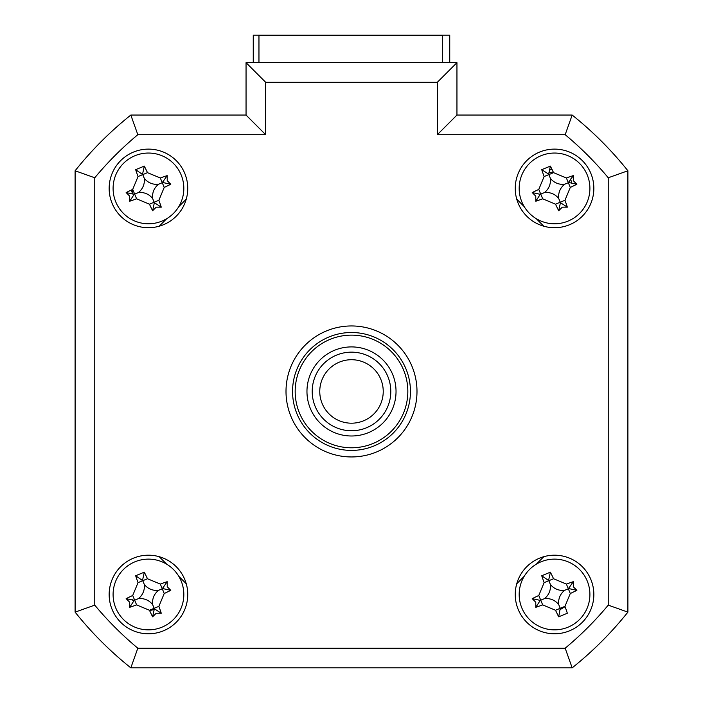 <?xml version="1.0" encoding="UTF-8"?>
<svg xmlns="http://www.w3.org/2000/svg" width="703" height="703" viewBox="0 0 703 703"><rect width="100%" height="100%" fill="white"/><g stroke="black" fill="none" stroke-linecap="round" stroke-linejoin="round"><path stroke-width="1.05" d="M253.256 62.655L253.256 35.15L449.744 35.15L449.744 62.655M109.158 594.492A39.298 39.298 0 0 0 148.456 633.79A39.298 39.298 0 0 0 187.754 594.492A39.298 39.298 0 0 0 148.456 555.194A39.298 39.298 0 0 0 109.158 594.492M515.246 594.492A39.298 39.298 0 0 0 554.544 633.79A39.298 39.298 0 0 0 593.842 594.492A39.298 39.298 0 0 0 554.544 555.194A39.298 39.298 0 0 0 515.246 594.492M515.246 188.413A39.298 39.298 0 0 0 554.544 227.71A39.298 39.298 0 0 0 593.842 188.413A39.298 39.298 0 0 0 554.544 149.115A39.298 39.298 0 0 0 515.246 188.413M109.158 188.413A39.298 39.298 0 0 0 148.456 227.71A39.298 39.298 0 0 0 187.754 188.413A39.298 39.298 0 0 0 148.456 149.115A39.298 39.298 0 0 0 109.158 188.413M286.007 391.457A65.493 65.493 0 0 0 351.5 456.95A65.493 65.493 0 0 0 416.993 391.457A65.493 65.493 0 0 0 351.5 325.955A65.493 65.493 0 0 0 286.007 391.457M437.301 82.304L265.699 82.304L246.05 62.655L456.95 62.655L456.95 115.055L572.172 115.055L565.177 134.704L437.301 134.704L437.301 82.304L456.95 62.655L456.95 115.055L437.301 134.704M246.05 115.055L246.05 62.655L246.05 115.055L265.699 134.704L137.823 134.704L130.828 115.055L246.05 115.055M75.107 170.776A353.679 353.679 0 0 1 130.828 115.055A353.679 353.679 0 0 0 75.107 170.776L94.756 177.771L94.756 605.134L75.107 612.128L75.107 170.776M608.244 605.134L627.893 612.128L627.893 170.776A353.679 353.679 0 0 0 572.172 115.055A353.679 353.679 0 0 1 627.893 170.776L627.893 612.128A353.679 353.679 0 0 1 572.172 667.85L130.828 667.85L137.823 648.201L565.177 648.201A334.03 334.03 0 0 0 608.244 605.134L608.244 177.771A334.03 334.03 0 0 0 565.177 134.704M186.26 199.151L178.764 206.656M166.699 218.712L159.203 226.217M159.203 556.688L166.699 564.193M178.764 576.258L186.26 583.754M516.74 583.754L524.236 576.258M536.301 564.193L543.797 556.688M543.797 226.217L536.301 218.712M524.236 206.656L516.74 199.151M627.893 170.776L608.244 177.771M627.893 612.128A353.679 353.679 0 0 1 572.172 667.85L565.177 648.201M130.828 667.85A353.679 353.679 0 0 1 75.107 612.128A353.679 353.679 0 0 0 130.828 667.85M569.984 182.965A16.371 16.371 0 0 0 569.325 181.374M553.287 172.086A16.371 16.371 0 0 0 549.087 172.973M575.414 665.231A353.679 353.679 0 0 0 625.275 615.371M132.129 189.661A16.371 16.371 0 0 0 133.016 193.861M133.016 599.94A16.371 16.371 0 0 0 133.675 601.531M442.345 62.655L442.345 35.502L258.959 35.502L258.959 62.655M521.854 201.919A35.37 35.37 0 0 0 568.042 221.102A35.37 35.37 0 0 0 587.225 174.906A35.37 35.37 0 0 0 541.038 155.723A35.37 35.37 0 0 0 521.854 201.919M573.305 180.662L576.864 184.256A89.492 24.667 157.6 0 1 570.291 187.429L564.966 200.267A89.492 24.667 67.6 0 1 567.347 207.157L562.295 207.183L558.692 210.733A89.492 24.667 -112.4 0 1 555.519 204.169L542.69 198.835A89.492 24.667 157.6 0 1 535.8 201.225L535.774 196.163L532.224 192.569A89.492 24.667 -22.4 0 1 538.788 189.397L544.113 176.558A89.492 24.667 -112.4 0 1 541.732 169.669L550.387 166.093A89.492 24.667 67.6 0 1 553.56 172.657L566.39 177.991A89.492 24.667 -22.4 0 1 573.288 175.601L573.305 180.662M558.744 198.58A15.44 15.44 0 0 1 564.711 184.212A15.44 15.44 0 0 1 550.335 178.246A15.44 15.44 0 0 1 544.368 192.613A15.44 15.44 0 0 1 558.744 198.58L560.44 202.701L558.692 210.733M550.387 166.093L548.639 174.124L541.732 169.669M548.639 174.124L548.841 174.608L553.56 172.657M532.224 192.569L540.255 194.318L535.8 201.225M540.255 194.318L540.739 194.116L538.788 189.397M544.368 192.613L540.739 194.116L542.69 198.835M550.335 178.246L548.841 174.608L544.113 176.558M564.711 184.212L568.34 182.71L566.39 177.991M573.288 175.601L568.34 182.71L570.291 187.429M568.824 182.508L576.864 184.256M560.44 202.701L567.347 207.157M627.893 569.527L627.893 213.378M549.992 169.906A19.06 19.06 0 0 1 552.066 169.511M570.599 178.993L572.031 183.615M565.08 606.68L560.106 609.615M132.542 193.694L131.347 190.038M133.588 601.706L132.542 599.773M154.027 609.615L149.59 610.564M115.775 607.998A35.37 35.37 0 0 0 161.962 627.181A35.37 35.37 0 0 0 181.146 580.986A35.37 35.37 0 0 0 134.958 561.802A35.37 35.37 0 0 0 115.775 607.998M167.226 586.741L170.776 590.335A89.492 24.667 157.6 0 1 164.212 593.517L158.887 606.346A89.492 24.667 67.6 0 1 161.268 613.236L156.215 613.262L152.613 616.812A89.492 24.667 -112.4 0 1 149.44 610.248L136.61 604.914A89.492 24.667 157.6 0 1 129.712 607.304L129.695 602.251L126.136 598.648A89.492 24.667 -22.4 0 1 132.709 595.476L138.034 582.646A89.492 24.667 -112.4 0 1 135.653 575.748L144.308 572.172A89.492 24.667 67.6 0 1 147.481 578.745L160.31 584.07A89.492 24.667 -22.4 0 1 167.2 581.68L167.226 586.741M161.268 613.236L154.361 608.78L152.613 616.812M154.361 608.78L154.159 608.297L149.44 610.248M138.289 598.692A15.44 15.44 0 0 1 152.665 604.668A15.44 15.44 0 0 1 158.632 590.292A15.44 15.44 0 0 1 144.256 584.325A15.44 15.44 0 0 1 138.289 598.692L134.176 600.397L126.136 598.648M144.256 584.325L142.762 580.696L138.034 582.646M135.653 575.748L142.762 580.696L147.481 578.745M142.56 580.203L144.308 572.172M158.632 590.292L162.261 588.789L160.31 584.07M167.2 581.68L162.261 588.789L164.212 593.517M162.744 588.587L170.776 590.335M152.665 604.668L154.159 608.297L158.887 606.346M134.176 600.397L129.712 607.304M295.172 391.457A56.328 56.328 0 0 0 351.5 447.785A56.328 56.328 0 0 0 407.828 391.457A56.328 56.328 0 0 0 351.5 335.129A56.328 56.328 0 0 0 295.172 391.457M410.447 391.457A58.947 58.947 0 0 1 351.5 450.403A58.947 58.947 0 0 1 292.553 391.457A58.947 58.947 0 0 1 351.5 332.51A58.947 58.947 0 0 1 410.447 391.457M306.965 391.457A44.535 44.535 0 0 1 351.5 346.913A44.535 44.535 0 0 1 396.035 391.457A44.535 44.535 0 0 1 351.5 435.992A44.535 44.535 0 0 1 306.965 391.457M521.854 607.998A35.37 35.37 0 0 0 568.042 627.181A35.37 35.37 0 0 0 587.225 580.986A35.37 35.37 0 0 0 541.038 561.802A35.37 35.37 0 0 0 521.854 607.998M573.305 586.741L576.864 590.335A89.492 24.667 157.6 0 1 570.291 593.517L564.966 606.346A89.492 24.667 67.6 0 1 567.347 613.236L558.692 616.812A89.492 24.667 -112.4 0 1 555.519 610.248L542.69 604.914A89.492 24.667 157.6 0 1 535.8 607.304L535.774 602.251L532.224 598.648A89.492 24.667 -22.4 0 1 538.788 595.476L544.113 582.646A89.492 24.667 -112.4 0 1 541.732 575.748L550.387 572.172A89.492 24.667 67.6 0 1 553.56 578.745L566.39 584.07A89.492 24.667 -22.4 0 1 573.288 581.68L573.305 586.741M532.224 598.648L540.255 600.397L535.8 607.304M540.255 600.397L540.739 600.195L538.788 595.476M544.368 598.692A15.44 15.44 0 0 1 558.744 604.668A15.44 15.44 0 0 1 564.711 590.292A15.44 15.44 0 0 1 550.335 584.325A15.44 15.44 0 0 1 544.368 598.692L540.739 600.195L542.69 604.914M550.335 584.325L548.841 580.696L544.113 582.646M541.732 575.748L548.841 580.696L553.56 578.745M548.639 580.203L550.387 572.172M564.711 590.292L568.34 588.789L566.39 584.07M573.288 581.68L568.34 588.789L570.291 593.517M568.824 588.587L576.864 590.335M558.744 604.668L560.238 608.297L564.966 606.346M555.519 610.248L560.238 608.297L558.692 616.812M115.775 201.919A35.37 35.37 0 0 0 161.962 221.102A35.37 35.37 0 0 0 181.146 174.906A35.37 35.37 0 0 0 134.958 155.723A35.37 35.37 0 0 0 115.775 201.919M167.226 180.662L170.776 184.256A89.492 24.667 157.6 0 1 164.212 187.429L158.887 200.267A89.492 24.667 67.6 0 1 161.268 207.157L156.215 207.183L152.613 210.733A89.492 24.667 -112.4 0 1 149.44 204.169L136.61 198.835A89.492 24.667 157.6 0 1 129.712 201.225L129.695 196.163L126.136 192.569A89.492 24.667 -22.4 0 1 132.709 189.397L138.034 176.558A89.492 24.667 -112.4 0 1 135.653 169.669L144.308 166.093A89.492 24.667 67.6 0 1 147.481 172.657L160.31 177.991A89.492 24.667 -22.4 0 1 167.2 175.601L167.226 180.662M152.665 198.58A15.44 15.44 0 0 1 158.632 184.212A15.44 15.44 0 0 1 144.256 178.246A15.44 15.44 0 0 1 138.289 192.613A15.44 15.44 0 0 1 152.665 198.58L154.361 202.701L152.613 210.733M126.136 192.569L134.176 194.318L129.712 201.225M138.289 192.613L134.66 194.116L132.709 189.397M144.256 178.246L142.762 174.608L138.034 176.558M135.653 169.669L142.762 174.608L147.481 172.657M142.56 174.124L144.308 166.093M158.632 184.212L162.261 182.71L160.31 177.991M167.2 175.601L162.261 182.71L164.212 187.429M162.744 182.508L170.776 184.256M154.361 202.701L161.268 207.157M134.176 194.318L134.66 194.116L136.61 198.835M337.378 419.876A31.732 31.732 0 0 0 379.919 405.569A31.732 31.732 0 0 0 365.622 363.029A31.732 31.732 0 0 0 323.081 377.335A31.732 31.732 0 0 0 337.378 419.876M368.978 356.254A39.298 39.298 0 0 1 386.694 408.935A39.298 39.298 0 0 1 334.022 426.651A39.298 39.298 0 0 1 316.306 373.97A39.298 39.298 0 0 1 368.978 356.254M94.756 605.134A334.03 334.03 0 0 0 137.823 648.201M265.699 82.304L265.699 134.704M137.823 134.704A334.03 334.03 0 0 0 94.756 177.771M555.519 204.169L564.966 200.267M136.61 604.914L132.709 595.476M149.44 204.169L158.887 200.267"/></g></svg>
